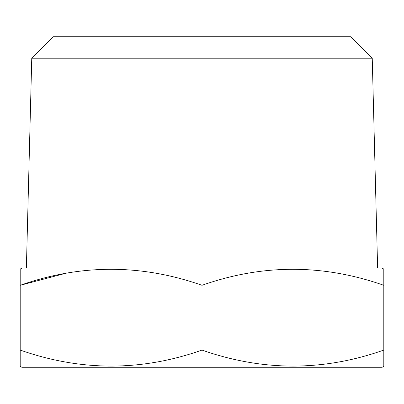 <?xml version="1.0" encoding="UTF-8"?>
<svg xmlns="http://www.w3.org/2000/svg" width="404" height="404" viewBox="0 0 404 404"><rect width="100%" height="100%" fill="white"/><g stroke="black" fill="none" stroke-linecap="round" stroke-linejoin="round"><path stroke-width="0.61" d="M372.241 58.211L350.753 36.729L53.247 36.729L31.759 58.211L372.241 58.211L377.624 268.11M31.759 58.211L26.376 268.11M65.185 273.437L20.2 285.3C80.648 263.969 141.249 263.969 202 285.3C262.449 263.969 323.049 263.969 383.8 285.3L383.8 269.064L382.149 268.11L21.851 268.11L20.2 269.064L20.2 350.081C80.952 371.412 141.552 371.412 202 350.081C262.751 371.412 323.351 371.412 383.8 350.081L383.8 366.317L382.149 367.271L21.851 367.271L20.2 366.317L20.2 350.081L20.2 366.317M383.8 269.064L383.8 350.081M20.2 285.3L20.2 269.064M202 350.081L202 285.3"/></g></svg>
